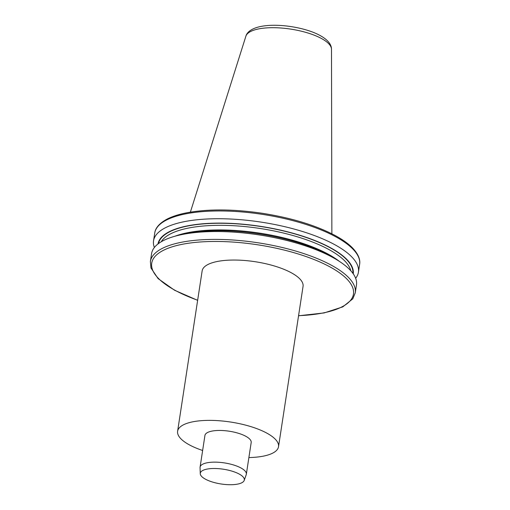 <?xml version="1.0" encoding="UTF-8"?>
<svg xmlns="http://www.w3.org/2000/svg" width="510" height="510" viewBox="0 0 510 510"><rect width="100%" height="100%" fill="white"/><g stroke="black" fill="none" stroke-linecap="round" stroke-linejoin="round"><path stroke-width="0.76" d="M248.886 457.559A51.045 17.123 -171.3 0 0 257.091 457.068A51.045 17.123 -171.3 0 0 278.524 446.696A51.045 17.123 -171.3 0 0 252.514 427.144A51.045 17.123 -171.3 0 0 199.04 420.884A51.045 17.123 -171.3 0 0 177.608 431.256A51.045 17.123 -171.3 0 0 202.636 450.483M200.086 467.128L204.937 435.438A23.396 7.848 8.7 0 1 214.761 430.682A23.396 7.848 8.7 0 1 239.266 433.551A23.396 7.848 8.7 0 1 251.188 442.514L246.343 474.204A23.396 7.848 -171.3 0 0 234.422 465.241A23.396 7.848 -171.3 0 0 209.91 462.372A23.396 7.848 -171.3 0 0 200.086 467.128A23.396 7.848 -171.3 0 0 200.06 467.619L200.264 473.707A22.268 7.471 -171.3 0 0 212.249 481.963A22.268 7.471 -171.3 0 0 234.97 484.5A22.268 7.471 -171.3 0 0 244.207 480.433A22.268 7.471 -171.3 0 0 233.574 471.648A22.268 7.471 -171.3 0 0 209.642 468.715A22.268 7.471 -171.3 0 0 200.264 473.707M278.524 446.696L303.055 286.365A51.045 17.123 -171.3 0 0 277.045 266.819A51.045 17.123 -171.3 0 0 223.571 260.553A51.045 17.123 -171.3 0 0 202.138 270.925L177.608 431.256M353.258 273.844A98.774 33.137 -171.3 0 0 302.634 236.136A98.774 33.137 -171.3 0 0 199.423 224.1A98.774 33.137 -171.3 0 0 157.979 243.965M355.655 278.301A103.632 34.763 -171.3 0 0 358.428 272.174A103.632 34.763 -171.3 0 0 305.617 232.483A103.632 34.763 -171.3 0 0 197.064 219.765A103.632 34.763 -171.3 0 0 153.548 240.822A103.632 34.763 -171.3 0 0 154.364 247.497M337.907 260.451L334.375 258.251A98.774 33.137 -171.3 0 0 180.661 234.734L176.632 235.773A103.632 34.763 -171.3 0 0 151.585 253.629L150.386 261.483A103.632 34.763 8.7 0 1 193.902 240.433A103.632 34.763 8.7 0 1 302.455 253.145A103.632 34.763 8.7 0 1 355.266 292.836L356.471 284.982A103.632 34.763 -171.3 0 0 337.907 260.451A103.632 34.763 -171.3 0 0 176.632 235.773M244.207 480.433L246.222 474.683A23.396 7.848 -171.3 0 0 246.343 474.204M245.884 36.204C246.776 32.685 251.36 27.208 266.016 25.691C281.775 23.925 304.661 27.757 318.087 34.47C329.632 40.188 331.519 45.83 331.5 49.304A43.363 14.548 -171.3 0 0 308.365 33.137A43.363 14.548 -171.3 0 0 263.925 28.133A43.363 14.548 -171.3 0 0 245.884 36.204L190.377 212.134M298.573 315.664A102.038 34.227 -171.3 0 0 339.105 272.519A102.038 34.227 -171.3 0 0 194.578 242.48A102.038 34.227 -171.3 0 0 197.657 300.224M339.386 261.388A96.772 32.462 -171.3 0 0 174.943 236.226M350.81 270.778A96.772 32.462 -171.3 0 0 260.272 228.505A96.772 32.462 -171.3 0 0 161.23 241.766M352.901 273.347A98.366 32.997 -171.3 0 0 260.578 226.491A98.366 32.997 -171.3 0 0 158.47 243.595M358.428 272.174L359.614 264.416A103.632 34.763 -171.3 0 0 262.433 214.372A103.632 34.763 -171.3 0 0 154.734 233.064L153.548 240.822M331.5 49.304L331.863 233.79M150.386 261.483L150.96 267.973L158.113 278.613L174.586 290.254L197.638 300.339M298.554 315.786L324.162 312.93L342.784 306.867L352.799 298.822L355.266 292.836M359.614 264.416C360.302 260.961 359.563 255.057 351.887 247.286C347.775 243.27 342.28 239.388 335.414 235.645C316.041 225.363 291.669 217.91 262.287 213.282C232.777 208.96 207.296 208.858 185.838 212.97C178.417 214.474 172.208 216.495 167.216 219.032C157.539 224.177 155.11 229.596 154.734 233.064"/></g></svg>
